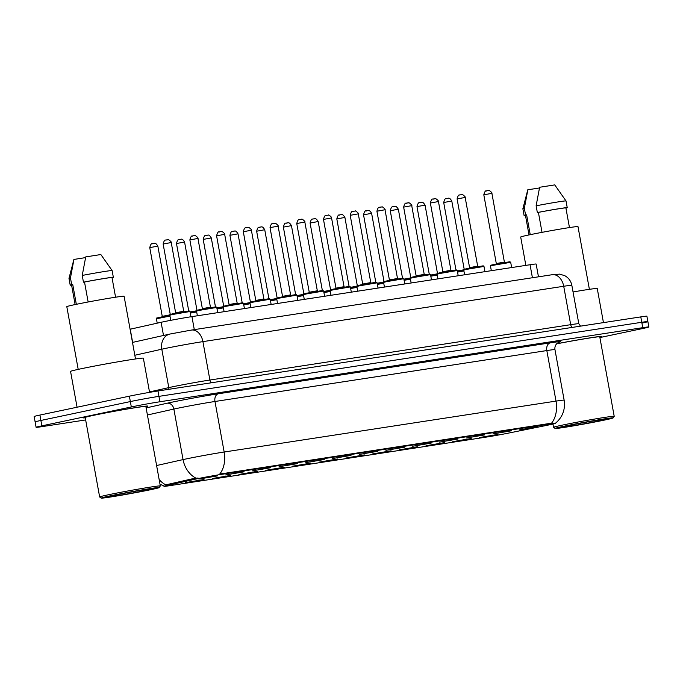 <?xml version="1.0" encoding="UTF-8"?>
<svg xmlns="http://www.w3.org/2000/svg" width="683" height="683" viewBox="0 0 683 683"><rect width="100%" height="100%" fill="white"/><g stroke="black" fill="none" stroke-linecap="round" stroke-linejoin="round"><path stroke-width="1.02" d="M230.734 475.402L212.234 478.535L230.734 475.402M257.457 471.304L238.956 474.437L257.457 471.304M284.179 467.206L265.678 470.339L284.179 467.206M310.902 463.1L292.401 466.233L310.902 463.1M337.624 459.002L319.123 462.135L337.624 459.002M364.346 454.904L345.846 458.037L364.346 454.904M391.069 450.806L372.568 453.939L391.069 450.806M417.791 446.699L399.29 449.841L417.791 446.699M444.513 442.601L426.013 445.734L444.513 442.601M471.236 438.503L452.735 441.636L471.236 438.503M497.958 434.405L479.457 437.538L497.958 434.405M204.012 479.5L185.511 482.633L204.012 479.5M244.113 471.808L225.612 474.941L244.113 471.808M270.835 467.701L252.334 470.843L270.835 467.701M297.557 463.603L279.057 466.737L297.557 463.603M324.28 459.505L305.779 462.639L324.28 459.505M351.002 455.407L332.501 458.541L351.002 455.407M377.725 451.309L359.224 454.443L377.725 451.309M404.447 447.203L385.946 450.345L404.447 447.203M431.169 443.105L412.669 446.238L431.169 443.105M457.892 439.007L439.391 442.14L457.892 439.007M484.614 434.909L466.113 438.042L484.614 434.909M511.336 430.802L492.836 433.944L511.336 430.802M538.059 426.704L519.558 429.838L538.059 426.704M217.39 475.906L198.89 479.039L217.39 475.906M130.094 329.24A20.55 0.572 -10.3 0 1 130.24 329.206L161.103 322.299A20.55 0.572 -10.3 0 1 163.339 321.813A20.55 0.572 -10.3 0 1 191.932 316.613L530.051 264.739A20.55 0.572 -10.3 0 1 536.146 264.048L538.469 276.828M194.134 479.423A18.501 0.512 -10.3 0 1 196.141 478.988A18.501 0.512 -10.3 0 1 221.881 474.301L549.875 423.981A18.501 0.512 -10.3 0 1 555.364 423.358A18.501 0.512 -10.3 0 1 547.783 425.159L508.869 433.031A18.501 0.512 -10.3 0 1 485.536 437.214L169.444 485.715A18.501 0.512 -10.3 0 1 163.954 486.339A18.501 0.512 -10.3 0 1 167.122 485.468L194.134 479.423L193.955 478.441L198.07 478.023M92.384 415.512A32.886 0.922 169.7 0 0 83.181 417.842A32.886 0.922 169.7 0 0 85.255 417.791A32.886 0.922 169.7 0 1 83.181 417.842A32.886 0.922 169.7 0 1 92.384 415.512A32.886 0.922 169.7 0 1 127.661 408.895A32.886 0.922 169.7 0 1 147.887 406.086A32.886 0.922 169.7 0 0 127.661 408.895A32.886 0.922 169.7 0 0 92.384 415.512M156.603 465.524L183.053 459.599A27.405 0.768 -10.3 0 1 186.032 458.959A27.405 0.768 -10.3 0 1 224.161 452.018A23.982 16.827 81.3 0 1 219.713 474.087L551.565 423.17C556.5 423.178 556.594 423.366 551.83 423.742M195.97 478.185L195.995 478.177A23.982 19.73 77.4 0 1 183.053 459.599L173.866 409.066L147.417 414.991M599.896 337.556L643.096 328.438A20.55 0.572 169.7 0 0 648.85 326.986L647.868 321.591A20.55 0.572 169.7 0 0 641.772 322.282L158.943 396.362A20.55 0.572 169.7 0 0 130.342 401.57L40.878 420.455A20.55 0.572 169.7 0 0 35.132 421.915A20.55 0.572 169.7 0 1 40.878 420.455L130.342 401.57A20.55 0.572 169.7 0 1 158.943 396.362L641.772 322.282A20.55 0.572 169.7 0 1 647.868 321.591A20.55 0.572 169.7 0 1 642.122 323.05M159.148 479.543A23.982 19.73 77.4 0 0 165.764 484.862L193.955 478.441M145.923 406.761A32.886 0.922 169.7 0 0 147.887 406.086A32.886 0.922 169.7 0 1 145.923 406.761M599.819 337.12A32.886 0.922 169.7 0 0 601.783 336.446A32.886 0.922 169.7 0 0 556.679 343.78A32.886 0.922 169.7 0 1 601.783 336.446A32.886 0.922 169.7 0 1 599.819 337.12M648.85 326.986A20.55 0.572 169.7 0 0 642.754 327.678L159.916 401.758A20.55 0.572 169.7 0 0 131.324 406.957L41.859 425.851A20.55 0.572 169.7 0 0 36.105 427.302A20.55 0.572 169.7 0 0 42.209 426.61L85.648 419.943M647.868 321.591L646.895 316.203A20.55 0.572 169.7 0 0 640.791 316.895L157.961 390.975A20.55 0.572 169.7 0 0 129.369 396.174L39.904 415.068A20.55 0.572 169.7 0 0 34.15 416.519L36.105 427.302M150.969 489.634A29.463 0.82 169.7 0 0 159.207 487.577A29.463 0.82 169.7 0 0 141.466 490.01A29.463 0.82 169.7 0 0 109.485 496.003A29.463 0.82 169.7 0 0 101.255 498.103A29.463 0.82 169.7 0 0 119.738 495.499A29.463 0.82 169.7 0 0 150.969 489.634M159.207 487.577L160.309 485.98A30.829 0.862 169.7 0 0 160.317 485.955A30.829 0.862 169.7 0 0 141.347 488.593A30.829 0.862 169.7 0 0 108.273 494.799A30.829 0.862 169.7 0 0 99.65 496.985A30.829 0.862 169.7 0 0 99.667 497.002L101.255 498.103M160.317 485.955L145.863 406.453A30.829 0.862 169.7 0 0 126.901 409.083A30.829 0.862 169.7 0 0 93.827 415.29A30.829 0.862 169.7 0 0 85.204 417.475L99.65 496.985M149.568 392.358L143.362 358.182A36.993 1.033 169.7 0 0 120.601 361.35A36.993 1.033 169.7 0 0 80.918 368.794A36.993 1.033 169.7 0 0 70.562 371.415L77.068 407.222M135.499 358.959L124.101 296.251A29.113 0.811 169.7 0 0 106.189 298.744A29.113 0.811 169.7 0 0 74.951 304.601A29.113 0.811 169.7 0 0 66.806 306.667L78.203 369.375M114.496 495.235A22.343 0.623 169.7 0 0 108.255 496.797A22.343 0.623 169.7 0 0 121.711 494.953A22.343 0.623 169.7 0 0 145.957 490.403A22.343 0.623 169.7 0 0 152.198 488.806A22.343 0.623 169.7 0 0 138.179 490.787A22.343 0.623 169.7 0 0 114.496 495.235M76.334 304.311L72.74 284.504A20.55 0.572 169.7 0 0 71.553 284.922L75.13 304.567M85.563 257.602L73.892 259.438L68.983 278.416A21.924 0.615 169.7 0 0 68.983 278.425L70.204 285.161A21.924 0.615 169.7 0 0 71.595 285.127M72.74 284.504L71.681 284.666L70.46 277.93A21.924 0.615 169.7 0 0 68.983 278.416M70.46 277.93L73.952 259.386M71.681 284.666A21.924 0.615 169.7 0 0 70.204 285.161M115.572 297.216L112.003 277.571A20.55 0.572 169.7 0 0 84.513 282.019L88.141 301.988M82.233 275.445A21.924 0.615 169.7 0 1 112.123 270.579A21.924 0.615 169.7 0 0 112.123 270.579L100.845 254.537L85.725 256.902L82.233 275.445L83.454 282.181L84.513 282.019M112.038 277.776A21.924 0.615 169.7 0 0 113.344 277.324A21.924 0.615 169.7 0 0 83.454 282.181M604.865 419.994A29.463 0.82 169.7 0 0 613.095 417.936A29.463 0.82 169.7 0 0 595.354 420.369A29.463 0.82 169.7 0 0 563.381 426.363A29.463 0.82 169.7 0 0 555.151 428.463A29.463 0.82 169.7 0 0 573.635 425.859A29.463 0.82 169.7 0 0 604.865 419.994M613.095 417.936L614.196 416.34A30.829 0.862 169.7 0 0 614.205 416.314A30.829 0.862 169.7 0 0 595.243 418.952A30.829 0.862 169.7 0 0 562.169 425.159A30.829 0.862 169.7 0 0 553.546 427.345A30.829 0.862 169.7 0 0 553.554 427.362L555.151 428.463M614.205 416.314L599.759 336.813A30.829 0.862 169.7 0 0 556.611 343.856M603.448 322.624L597.258 288.542A36.993 1.033 169.7 0 0 573.037 291.957M589.386 289.327L577.989 226.611A29.113 0.811 169.7 0 0 560.077 229.104A29.113 0.811 169.7 0 0 528.847 234.961A29.113 0.811 169.7 0 0 520.694 237.027L525.85 265.38M568.393 425.594A22.343 0.623 169.7 0 0 562.143 427.157A22.343 0.623 169.7 0 0 575.598 425.313A22.343 0.623 169.7 0 0 599.845 420.762A22.343 0.623 169.7 0 0 606.086 419.166A22.343 0.623 169.7 0 0 592.067 421.146A22.343 0.623 169.7 0 0 568.393 425.594M530.23 234.67L526.627 214.863A20.55 0.572 169.7 0 0 525.449 215.282L529.018 234.926M539.459 187.962L527.78 189.797L522.879 208.776A21.924 0.615 169.7 0 0 522.879 208.785L524.1 215.529A21.924 0.615 169.7 0 0 525.483 215.487M526.627 214.863L525.577 215.025L524.348 208.289A21.924 0.615 169.7 0 0 522.879 208.776M524.348 208.289L527.848 189.746M525.577 215.025A21.924 0.615 169.7 0 0 524.1 215.529M569.46 227.576L565.891 207.931A20.55 0.572 169.7 0 0 538.4 212.379L542.029 232.348M565.934 208.136A21.924 0.615 169.7 0 0 567.24 207.683L566.019 200.947A21.924 0.615 169.7 0 0 566.011 200.939L554.741 184.897L539.621 187.262L536.121 205.805L537.35 212.541L538.4 212.379M566.011 200.939A21.924 0.615 169.7 0 0 536.121 205.805M567.24 207.683A21.924 0.615 169.7 0 0 537.35 212.541M163.502 335.481L161.103 322.299M549.875 423.981L549.755 423.315M167.122 485.468L166.951 484.486M221.881 474.301L221.753 473.635M194.296 329.633L191.932 316.613M132.639 342.388L130.24 329.206M532.416 277.75L530.051 264.739M550.319 342.84A6.847 4.807 -98.7 0 0 546.827 350.567L214.974 401.484A27.405 0.768 169.7 0 0 176.846 408.425A27.405 0.768 169.7 0 0 173.866 409.066A6.847 5.635 -102.6 0 0 167.079 403.235A34.252 0.956 -10.3 0 1 218.458 393.75L550.319 342.84A34.252 0.956 -10.3 0 1 558.668 342.328M554.963 349.645A27.405 0.768 169.7 0 0 546.827 350.567L556.013 401.1A27.405 0.768 -10.3 0 1 564.141 400.178L554.963 349.645C554.596 346.99 555.399 344.821 557.379 343.131L558.95 342.209M551.565 423.17A23.982 16.827 -98.7 0 0 556.013 401.1L224.161 452.018L214.974 401.484A6.847 4.807 -98.7 0 1 218.458 393.75M146.136 407.922L167.079 403.235M642.754 327.678L640.791 316.895M159.916 401.758L157.961 390.975M131.324 406.957L129.369 396.174M41.859 425.851L39.904 415.068M211.662 382.736A3.424 2.408 81.3 0 1 209.894 380.03L202.911 341.628A13.703 9.613 -98.7 0 0 191.419 330.068L552.214 274.711A13.703 9.613 -98.7 0 1 563.714 286.271L202.911 341.628A27.405 0.768 169.7 0 0 164.782 348.561A27.405 0.768 169.7 0 0 161.803 349.209L168.786 387.62A27.405 0.768 -10.3 0 1 171.766 386.971A27.405 0.768 -10.3 0 1 209.894 380.03L570.689 324.681A27.405 0.768 -10.3 0 1 578.817 323.751L571.842 285.349A27.405 0.768 169.7 0 0 563.714 286.271L570.689 324.681A3.424 2.408 81.3 0 0 572.465 327.379M132.485 342.422L169.947 334.038A13.703 11.278 77.4 0 0 161.803 349.209L134.824 355.254M149.492 391.931L168.786 387.62A3.424 2.817 -102.6 0 1 168.727 389.327M172.688 314.47L169.811 315.196C170.912 314.001 167.898 315.034 173.03 313.719L189.251 310.936L190.028 311.516L172.688 314.47M163.143 244.019C164.791 237.829 166.063 240.937 165.995 240.006L168.172 239.75C167.787 238.726 172.261 242.363 171.228 242.542L163.143 244.019L175.633 312.746L183.718 311.277L184.333 311.824M173.047 313.719L186.553 311.644M166.089 239.989L167.053 239.835M169.965 316.058L156.424 318.79L157.218 323.17M159.66 317.313L169.845 315.401L159.643 317.322C154.52 318.628 157.534 317.604 156.424 318.79M161.862 317.074L162.247 316.34L169.819 314.906M149.756 247.613C151.404 241.423 152.676 244.54 152.608 243.6L153.999 243.361C154.179 243.857 155.152 241.654 157.85 246.145L149.756 247.613L162.247 316.34M152.71 243.583L153.675 243.438M199.41 310.364L196.533 311.089C197.635 309.903 194.621 310.936 199.752 309.621L215.973 306.838L216.75 307.418L199.41 310.364M189.865 239.912C191.513 233.723 192.785 236.839 192.717 235.9L194.894 235.644C194.51 234.628 198.984 238.265 197.95 238.444L189.865 239.912L202.356 308.648L210.441 307.171L211.056 307.726M199.769 309.621L213.275 307.546M192.811 235.883L193.776 235.737M226.133 306.266L223.256 306.991C224.357 305.805 221.343 306.838 226.474 305.523L242.696 302.74L243.472 303.32L226.133 306.266M216.588 235.814C218.236 229.625 219.508 232.741 219.439 231.802L221.616 231.546C221.232 230.53 225.706 234.167 224.673 234.346L216.588 235.814L229.078 304.541L237.163 303.073L237.778 303.628M226.491 305.514L239.998 303.448M219.533 231.785L220.498 231.639M252.855 302.168L249.978 302.893C251.079 301.707 248.066 302.731 253.197 301.425L269.418 298.633L270.195 299.222L252.855 302.168M243.31 231.716C244.958 225.527 246.23 228.643 246.162 227.704L248.339 227.448C247.955 226.423 252.428 230.069 251.395 230.248L243.31 231.716L255.801 300.443L263.886 298.975L264.5 299.53M253.214 301.416L266.72 299.35M246.256 227.687L247.22 227.541M279.578 298.07L276.7 298.795C277.802 297.6 274.788 298.633 279.919 297.318L296.14 294.535L296.917 295.116L279.578 298.07M270.033 227.618C271.68 221.429 272.952 224.536 272.884 223.606L275.061 223.35C274.677 222.325 279.151 225.962 278.118 226.15L270.033 227.618L282.523 296.345L290.608 294.877L291.223 295.423M279.936 297.318L293.442 295.244M272.978 223.589L273.943 223.435M196.687 311.952L190.318 313.104M190.198 312.455L196.567 311.303L190.198 312.455M190.113 311.952L196.542 310.808M176.479 243.515C178.126 237.325 179.398 240.433 179.33 239.502L180.722 239.255C180.901 239.759 181.874 237.556 184.572 242.047L176.479 243.515L188.739 310.97M179.433 239.485L180.397 239.332M223.409 307.854L217.04 309.006M216.921 308.357L223.29 307.205L216.921 308.349M216.835 307.854L223.264 306.71M203.201 239.409C204.849 233.219 206.121 236.335 206.053 235.396L207.444 235.157C207.623 235.661 208.597 233.458 211.295 237.94L203.201 239.409L215.461 306.872M206.155 235.379L207.12 235.234M250.132 303.756L243.763 304.908M243.643 304.251L250.012 303.098L243.643 304.251M243.558 303.756L249.987 302.612M229.923 235.311C231.571 229.121 232.843 232.237 232.775 231.298L234.167 231.059C234.346 231.563 235.319 229.351 238.017 233.842L229.923 235.311L242.183 302.765M232.877 231.281L233.842 231.136M306.3 293.963L303.423 294.697C304.524 293.502 301.51 294.535 306.633 293.22L322.863 290.437L323.64 291.018L306.3 293.963M296.755 223.52C298.403 217.322 299.675 220.438 299.606 219.508L301.784 219.243C301.399 218.227 305.873 221.864 304.84 222.043L296.755 223.52L309.245 292.247L317.33 290.77L317.945 291.325M306.658 293.22L320.165 291.146M299.7 219.482L300.665 219.337M333.022 289.865L330.145 290.591C331.246 289.404 328.233 290.437 333.355 289.122L349.585 286.339L350.362 286.92L333.022 289.865M323.477 219.414C325.125 213.224 326.397 216.34 326.329 215.401L328.506 215.145C328.122 214.129 332.595 217.766 331.562 217.945L323.477 219.414L335.968 288.141L344.053 286.672L344.667 287.227M333.381 289.122L346.887 287.048M326.423 215.384L327.388 215.239M359.745 285.767L356.868 286.493C357.969 285.306 354.955 286.331 360.078 285.024L376.307 282.233L377.084 282.822L359.745 285.767M350.2 215.316C351.847 209.126 353.12 212.242 353.051 211.303L355.228 211.047C354.844 210.023 359.318 213.668 358.285 213.847L350.2 215.316L362.69 284.043L370.775 282.574L371.39 283.129M360.103 285.016L373.61 282.95M353.145 211.286L354.11 211.141M276.854 299.658L270.485 300.81M270.366 300.153L276.735 299L270.366 300.153M270.28 299.649L276.709 298.505M256.646 231.213C258.294 225.023 259.566 228.139 259.497 227.2L260.889 226.961C261.068 227.456 262.041 225.253 264.739 229.744L256.646 231.213L268.906 298.667M259.6 227.183L260.565 227.038M303.576 295.56L297.207 296.704M297.088 296.055L303.457 294.902L297.088 296.055M297.003 295.551L303.431 294.407M283.368 227.115C285.016 220.925 286.288 224.033 286.22 223.102L287.611 222.854C287.791 223.358 288.764 221.155 291.453 225.646L283.368 227.115L295.628 294.569M286.322 223.085L287.287 222.931M330.299 291.453L323.93 292.606M323.81 291.957L330.179 290.804L323.81 291.957M323.725 291.453L330.154 290.309M310.091 223.017C311.738 216.818 313.01 219.935 312.942 219.004L314.334 218.756C314.513 219.26 315.486 217.057 318.176 221.54L310.091 223.017L322.35 290.471M313.045 218.987L314.009 218.833M386.467 281.669L383.59 282.395C384.691 281.208 381.677 282.233 386.8 280.926L403.03 278.135L403.807 278.715L386.467 281.669M376.922 211.218C378.57 205.028 379.842 208.144 379.774 207.205L381.951 206.949C381.566 205.924 386.04 209.57 385.007 209.749L376.922 211.218L389.412 279.945L397.497 278.476L398.112 279.023M386.826 280.918L400.332 278.843M379.868 207.188L380.832 207.034M413.189 277.563L410.312 278.297C411.414 277.102 408.4 278.135 413.522 276.82L429.752 274.037L430.529 274.617L413.189 277.563M403.644 207.12C405.292 200.922 406.564 204.038 406.496 203.107L408.673 202.851C408.289 201.827 412.763 205.463 411.729 205.643L403.644 207.12L416.135 275.847L424.22 274.378L424.835 274.925M413.548 276.82L427.054 274.745M406.59 203.09L407.555 202.936M439.912 273.465L437.035 274.19C438.136 273.004 435.122 274.037 440.245 272.722L456.475 269.939L457.251 270.519L439.912 273.465M430.367 203.013C432.015 196.824 433.287 199.94 433.218 199.001L435.395 198.744C435.011 197.728 439.485 201.365 438.452 201.545L430.367 203.013L442.857 271.74L450.942 270.272L451.557 270.827M440.27 272.722L453.777 270.647M433.312 198.984L434.277 198.838M466.626 269.367L463.757 270.092C464.858 268.906 461.845 269.93 466.967 268.624L483.197 265.832L483.974 266.421L466.626 269.367M457.089 198.915C458.737 192.726 460.009 195.842 459.941 194.903L462.118 194.646C461.734 193.622 466.207 197.267 465.174 197.447L457.089 198.915L469.58 267.642L477.665 266.174L478.279 266.729M466.993 268.615L480.499 266.549M460.035 194.886L460.999 194.74M493.348 265.269L490.479 265.994C491.581 264.808 488.567 265.832 493.689 264.526L509.919 261.734L510.696 262.323L493.348 265.269M483.812 194.817C485.459 188.628 486.731 191.744 486.663 190.805L488.84 190.548C488.456 189.524 492.93 193.169 491.897 193.349L483.812 194.817L496.302 263.544L504.387 262.076L505.002 262.631M493.715 264.517L507.221 262.443M486.757 190.788L487.722 190.642M357.021 287.355L350.652 288.508M350.533 287.85L356.902 286.706L350.533 287.85M350.447 287.355L356.876 286.211M336.813 218.91C338.461 212.72 339.733 215.837 339.664 214.897L341.056 214.658C341.235 215.162 342.209 212.951 344.898 217.442L336.813 218.91L349.073 286.373M339.767 214.88L340.732 214.735M383.744 283.257L377.375 284.41M377.255 283.752L383.624 282.6L377.255 283.752M377.17 283.249L383.598 282.105M363.535 214.812C365.183 208.622 366.455 211.739 366.387 210.799L367.778 210.56C367.958 211.056 368.931 208.853 371.62 213.344L363.535 214.812L375.795 282.267M366.489 210.782L367.454 210.637M410.466 279.159L404.097 280.312M403.977 279.654L410.346 278.502L403.977 279.654M403.892 279.151L410.321 278.007M390.258 210.714C391.905 204.524 393.177 207.641 393.109 206.701L394.501 206.462C394.68 206.958 395.653 204.755 398.343 209.246L390.258 210.714L402.518 278.169M393.212 206.684L394.176 206.539M437.188 275.053L430.819 276.205M430.7 275.556L437.069 274.404L430.7 275.556M430.606 275.053L437.043 273.909M416.98 206.616C418.628 200.426 419.9 203.534 419.832 202.603L421.223 202.356C421.402 202.86 422.376 200.657 425.065 205.139L416.98 206.616L429.24 274.071M419.925 202.586L420.89 202.433M463.911 270.955L457.542 272.107M457.422 271.45L463.791 270.306L457.422 271.45M457.328 270.955L463.766 269.811M443.702 202.51C445.35 196.32 446.622 199.436 446.554 198.497L447.946 198.258C448.125 198.762 449.098 196.559 451.787 201.041L443.702 202.51L455.962 269.973M446.648 198.48L447.613 198.335M555.347 423.34C562.553 417.253 565.49 409.527 564.141 400.178M163.886 485.963L159.993 484.187M169.947 334.038L191.419 330.068M580.55 326.141L578.817 323.751M552.214 274.711L559.625 274.139L564.721 275.659C568.58 277.793 570.954 281.02 571.842 285.349M169.811 315.196L170.741 320.336M190.028 311.516L190.984 316.758M171.228 242.542L183.718 311.277M175.633 312.746L175.249 313.48M157.85 246.145L170.255 314.411M196.533 311.089L197.378 315.777M216.75 307.418L217.706 312.66M197.95 238.444L210.441 307.171M202.356 308.648L201.972 309.373M223.256 306.991L224.101 311.679M243.472 303.32L244.429 308.562M224.673 234.346L237.163 303.073M229.078 304.541L228.694 305.275M249.978 302.893L250.823 307.581M270.195 299.222L271.151 304.456M251.395 230.248L263.886 298.975M255.801 300.443L255.416 301.177M276.7 298.795L277.546 303.474M296.917 295.116L297.873 300.358M278.118 226.15L290.608 294.877M282.523 296.345L282.139 297.079M184.572 242.047L196.977 310.304M211.295 237.94L223.7 306.206M238.017 233.842L250.422 302.108M112.123 270.588L113.344 277.324M552.948 424.058L553.546 427.345M303.423 294.697L304.268 299.376M323.64 291.018L324.596 296.26M304.84 222.043L317.33 290.77M309.245 292.247L308.861 292.981M330.145 290.591L330.99 295.278M350.362 286.92L351.318 292.162M331.562 217.945L344.053 286.672M335.968 288.141L335.584 288.875M356.868 286.493L357.713 291.18M377.084 282.822L378.041 288.055M358.285 213.847L370.775 282.574M362.69 284.043L362.306 284.777M264.739 229.744L277.144 298.01M291.453 225.646L303.867 293.912M318.176 221.54L330.589 289.805M383.59 282.395L384.435 287.073M403.807 278.715L404.763 283.957M385.007 209.749L397.497 278.476M389.412 279.945L389.028 280.679M410.312 278.297L411.157 282.975M430.529 274.617L431.485 279.859M411.729 205.643L424.22 274.378M416.135 275.847L415.751 276.581M437.035 274.19L437.88 278.877M457.251 270.519L458.208 275.761M438.452 201.545L450.942 270.272M442.857 271.74L442.473 272.474M463.757 270.092L464.602 274.779M483.974 266.421L484.93 271.663M465.174 197.447L477.665 266.174M469.58 267.642L469.195 268.376M490.479 265.994L491.325 270.681M510.696 262.323L511.652 267.557M491.897 193.349L504.387 262.076M496.302 263.544L495.918 264.278M344.898 217.442L357.311 285.707M371.62 213.344L384.034 281.609M398.343 209.246L410.756 277.511M425.065 205.139L437.479 273.405M451.787 201.041L464.201 269.307"/></g></svg>
